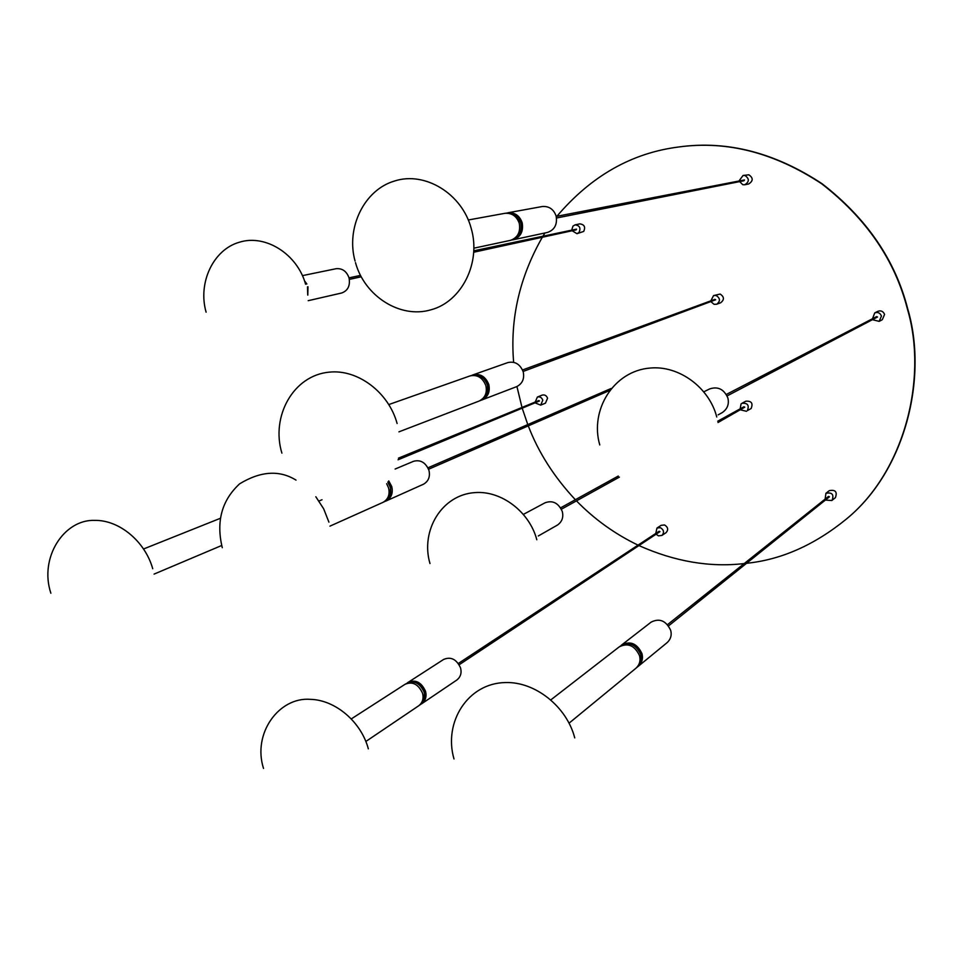 <?xml version="1.0" encoding="UTF-8"?>
<svg xmlns="http://www.w3.org/2000/svg" width="963" height="963" viewBox="0 0 963 963"><rect width="100%" height="100%" fill="white"/><g stroke="black" fill="none" stroke-linecap="round" stroke-linejoin="round"><path stroke-width="1.44" d="M538.305 535.97L557.457 525.064C562.043 521.802 563.668 517.3 562.308 511.558C558.48 502.999 552.762 500.062 545.142 502.746L523.463 514.35M398.959 431.833L479.213 401.017C485.135 397.936 487.35 392.808 485.87 385.609C482.607 377.592 477.299 374.366 469.956 375.943L388.835 404.544M472.195 375.185L472.929 374.896C480.248 373.319 485.545 376.533 488.807 384.526L487.723 384.839L485.123 379.807L480.465 376.196M481.416 400.139L516.71 386.62C522.44 383.647 524.618 378.712 523.21 371.802C520.08 364.122 514.964 361.041 507.85 362.582L472.929 374.896M482.15 399.886C488.06 396.816 490.275 391.7 488.807 384.526M487.723 384.839L487.037 394.011M389.75 496.427L390.677 486.869L391.748 486.544C393.229 493.08 391.387 497.871 386.223 500.916L385.429 501.229M386.223 500.916L423.515 484.208C428.535 481.247 430.353 476.613 428.944 470.317C425.61 462.469 420.482 459.459 413.548 461.301L395.107 469.041M388.065 481.849L390.677 486.869M391.748 486.544L388.739 480.91M329.936 526.147L383.057 502.337C388.221 499.279 390.075 494.476 388.583 487.916L386.657 483.727M424.165 699.355L424.466 691.578L425.502 691.217C426.85 696.381 425.622 700.534 421.818 703.676L421.06 704.134M421.818 703.676L456.919 679.962C460.639 676.905 461.843 672.884 460.555 667.913C456.546 659.246 450.913 656.417 443.654 659.426L407.361 682.851M412.922 681.912C418.592 682.574 422.444 685.8 424.466 691.578M425.502 691.217C421.349 682.225 415.535 679.264 408.083 682.334M366.747 740.872L418.833 705.686C422.649 702.533 423.876 698.38 422.528 693.191C418.351 684.175 412.537 681.202 405.062 684.284L351.399 718.843M307.787 295.135L307.991 286.793M308.196 300.685L341.709 292.993C347.956 290.67 350.4 285.626 349.027 277.838C346.596 271.241 342.31 268.196 336.171 268.701L302.442 275.635M306.848 283.977L304.513 280.835M513.207 239.763L547.405 232.456C554.556 229.964 557.469 224.523 556.157 216.109C553.701 209.248 549.091 206.046 542.325 206.515L507.874 212.787C514.844 212.305 519.623 215.64 522.187 222.79C523.571 231.529 520.586 237.199 513.219 239.763L512.485 239.895M516.565 216.097L521.079 223.079L522.187 222.79M510.306 240.389C517.685 237.813 520.682 232.131 519.286 223.356C516.71 216.194 511.931 212.847 504.937 213.317L468.283 219.985M569.073 723.153L636.001 668.19C639.637 664.687 640.792 660.474 639.492 655.55C634.617 645.439 627.852 642.55 619.197 646.883L550.896 699.836M621.099 645.451L621.701 644.945C630.332 640.612 637.085 643.489 641.948 653.576L640.889 653.949C639.083 648.352 635.231 644.981 629.345 643.826M637.831 666.661L667.275 642.514C670.79 639.119 671.933 635.062 670.693 630.344C666.023 620.654 659.486 617.921 651.12 622.134L621.701 644.945M638.457 666.179C642.08 662.676 643.236 658.475 641.948 653.576M640.889 653.949L641.274 658.933M718.121 414.86L722.045 412.73C727.342 409.167 729.292 404.267 727.896 398.032C724.02 389.196 717.929 386.163 709.611 388.944L703.893 391.785M710.863 300.817L713.571 295.569L716.171 295.509C720.312 298.265 720.493 301.178 716.725 304.236L714.065 304.32L711.296 301.985M716.725 304.236L720.709 302.743C724.465 299.698 724.284 296.809 720.168 294.064L713.571 295.569M740.162 408.83L741.053 403.979L741.992 403.28C747.673 402.871 749.455 405.327 747.336 410.635L751.128 408.517C753.235 403.232 751.465 400.801 745.807 401.21L741.992 403.28M740.764 409.901L746.457 411.297M739.415 180.358L743.087 175.459L745.001 175.543C749.479 178.709 749.407 181.79 744.784 184.764L742.798 184.703L739.644 181.61M744.784 184.764L748.672 183.969C753.271 181.008 753.343 177.95 748.889 174.797L743.087 175.459M571.878 229.567L572.973 226.1L575.067 224.873C579.69 225.486 581.002 228.026 579.004 232.48L576.957 233.696L572.142 230.747M576.957 233.696L583.686 231.433C585.685 227.003 584.372 224.487 579.774 223.873L575.067 224.873M535.211 402.04L537.366 397.057C539.858 396.407 541.675 397.442 542.807 400.163L540.688 405.134L535.657 403.112M540.688 405.134L545.455 403.148L547.574 398.201C546.442 395.504 544.637 394.469 542.157 395.119L537.366 397.057M655.767 533.454L656.983 528.037L660.401 527.676C663.964 529.951 664.458 532.551 661.894 535.452L658.439 535.837L656.429 534.441M661.894 535.452L666.035 532.695C668.599 529.794 668.105 527.218 664.554 524.955L661.16 525.317L656.983 528.037M825.098 499.135L825.941 493.285C832.092 492.129 834.139 494.476 832.08 500.315L835.403 497.642C837.449 491.816 835.415 489.493 829.299 490.649L825.941 493.285M825.893 500.098L831.851 500.519M872.514 318.717L874.729 312.915C877.823 311.831 880.074 312.867 881.458 316.033L879.171 321.365L873.116 319.86M879.171 321.365L882.301 319.704L884.576 314.407C883.191 311.266 880.964 310.23 877.883 311.314L874.729 312.915M717.748 421.192L743.905 406.771L744.76 407.18L718.001 422.516M522.56 369.973L714.907 299.337L715.678 299.77L523.114 371.453M458.376 663.447L659.089 531.263L659.944 531.648L459.207 664.723M398.417 458.171L538.786 400.56L539.509 400.981L398.056 459.796M473.892 250.801L576.512 229.134L576.115 229.88L473.832 252.21M556.241 216.422L744.471 179.949L744.014 180.743L556.542 218.011M667.564 624.614L828.481 496.439L829.456 496.8L668.563 625.866M726.367 394.433L876.619 316.598L877.522 317.008L727.125 395.901M516.926 386.536L522.006 407.457M522.343 408.601L527.784 424.575M528.278 425.863C538.389 452.345 554.086 476.962 575.356 499.725M576.464 500.868C594.412 519.286 614.936 534.032 638.036 545.13M639.324 545.744C674.943 561.598 709.9 567.544 744.194 563.572M746.879 563.259C781.45 559.659 814.602 544.938 846.345 519.093C905.184 470.979 927.911 377.424 907.339 308.738C894.904 260.142 866.363 218.493 821.716 183.801C774.577 152.72 727.017 140.429 679.047 146.942C631.872 152.828 591.15 175.952 556.891 216.29M846.501 518.949L846.658 518.816C905.485 470.726 928.2 377.231 907.64 308.581C895.217 260.022 866.688 218.396 822.065 183.716C774.95 152.66 727.414 140.381 679.469 146.882L679.24 146.918M544.962 232.974L543.216 235.779M542.313 237.259C519.514 277.272 509.957 318.934 513.64 362.257M429.98 563.536C420.265 530.709 441.824 494.525 475.192 492.587C501.591 490.54 529.554 511.991 536.812 539.749M281.894 453.128C270.735 416.618 293.161 375.365 329.286 372.151C357.863 369.034 388.703 392.423 397.105 423.491M222.284 547.694C215.953 521.597 221.755 500.291 239.667 483.799C260.648 471.076 279.439 469.86 296.026 480.116M315.828 496.752L323.676 508.837L328.925 522.163M319.006 501.013L322.003 499.749M263.513 768.414C252.27 733.204 279.174 696.827 310.315 699.343C335.485 699.896 361.233 721.973 368.335 748.829M220.346 518.311L143.619 548.958M221.695 545.491L154.068 574.104M50.87 593.22C39.002 557.721 63.991 519.274 94.603 520.393C119.268 519.827 145.1 541.459 152.732 568.736M206.106 312.168C197.644 282.881 213.268 249.477 239.474 242.207C265.439 233.973 297.314 254.076 305.584 284.217M355.07 261.105C345.729 227.846 364.279 189.615 394.794 180.948C425.068 171.161 461.975 193.756 471.148 228.207C481.416 262.646 461.638 301.84 430.858 309.821C400.355 318.934 364.64 296.243 355.503 262.67M473.94 248.165L510.294 240.389M453.994 758.964C443.281 722.106 467.934 683.056 505.551 682.55C535.32 681.575 566.75 706.71 574.73 737.875M599.768 444.93C589.573 410.094 613.684 370.911 650.061 368.059C678.903 365.206 709.225 387.475 716.761 417.003M560.647 507.826L618.27 476.047M561.417 509.21L619.402 477.106M470.702 375.702C478.37 373.463 483.944 376.569 487.434 385.031C488.879 392.856 486.375 398.08 479.935 400.704M427.969 467.813L611.132 388.474M428.583 469.234L609.507 390.545M387.812 482.21L390.292 487.17C391.724 494.464 389.57 499.388 383.828 501.952M405.844 683.838C413.548 679.842 419.639 682.598 424.141 692.12C425.441 698.103 423.913 702.448 419.555 705.145M349.039 277.874L360.475 275.394M349.376 279.378L361.209 276.79M307.703 294.365L307.51 286.842M306.403 284.061L304.753 281.581M505.671 213.208C512.87 212.113 517.925 215.399 520.827 223.055C522.271 232.288 518.997 238.005 511.016 240.208M619.835 646.426C628.695 641.286 635.676 643.982 640.792 654.503C642.056 660.137 640.66 664.518 636.603 667.672"/></g></svg>
